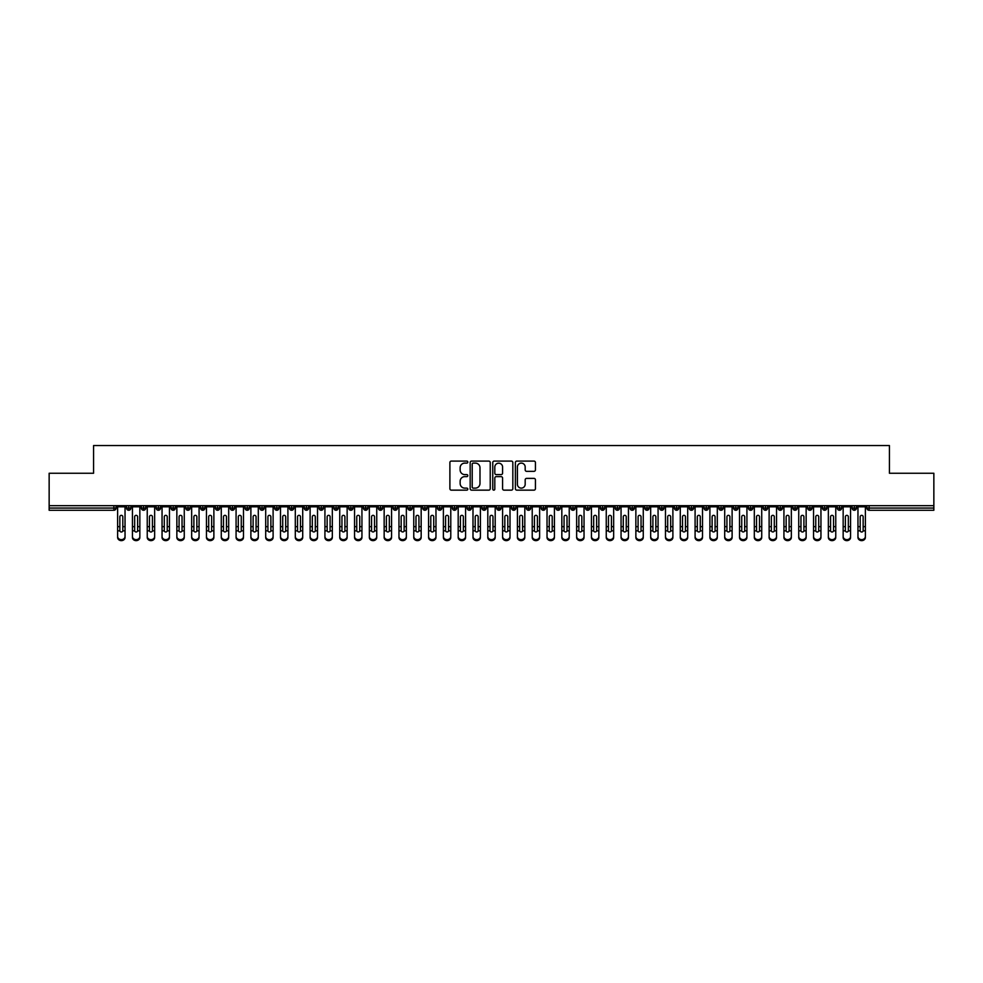 <?xml version="1.0" encoding="UTF-8"?>
<svg xmlns="http://www.w3.org/2000/svg" width="983" height="983" viewBox="0 0 983 983"><rect width="100%" height="100%" fill="white"/><g stroke="black" fill="none" stroke-linecap="round" stroke-linejoin="round"><path stroke-width="1.47" d="M467.81 462.108A1.02 1.02 0 0 0 466.79 461.088L451.344 461.088A1.45 1.45 0 0 0 449.895 462.538L449.895 488.698A1.45 1.45 0 0 0 451.344 490.148L466.79 490.148A1.02 1.02 0 0 0 467.81 489.141A1.02 1.02 0 0 0 466.79 488.121L464.799 488.121A4.645 4.645 0 0 1 460.142 483.464L460.142 481.289A4.645 4.645 0 0 1 464.799 476.632L466.79 476.632A1.02 1.02 0 0 0 467.81 475.625A1.02 1.02 0 0 0 466.79 474.605L464.799 474.605A4.645 4.645 0 0 1 460.142 469.948L460.142 467.773A4.645 4.645 0 0 1 464.799 463.116L466.79 463.116A1.02 1.02 0 0 0 467.81 462.108M533.978 471.336A1.45 1.45 0 0 0 535.428 469.874L535.428 462.538A1.45 1.45 0 0 0 533.978 461.088L516.825 461.088A1.45 1.45 0 0 0 515.375 462.538L515.375 488.698A1.45 1.45 0 0 0 516.825 490.148L533.978 490.148A1.45 1.45 0 0 0 535.428 488.698L535.428 479.839A1.45 1.45 0 0 0 533.978 478.377L526.63 478.377A1.45 1.45 0 0 0 525.18 479.839L525.18 484.226A3.883 3.883 0 0 1 521.297 488.121A3.883 3.883 0 0 1 517.402 484.226L517.402 467.011A3.883 3.883 0 0 1 521.297 463.116A3.883 3.883 0 0 1 525.18 467.011L525.18 469.874A1.45 1.45 0 0 0 526.63 471.336L533.978 471.336M49.15 505.68L933.85 505.68L933.85 473.253L889.431 473.253L889.431 445.557L93.569 445.557L93.569 473.253L49.15 473.253L49.15 508.051L113.893 508.051L113.893 505.68M490.234 462.538A1.45 1.45 0 0 0 488.772 461.088L471.631 461.088A1.45 1.45 0 0 0 470.169 462.538L470.169 488.698A1.45 1.45 0 0 0 471.631 490.148L488.772 490.148A1.45 1.45 0 0 0 490.234 488.698L490.234 462.538M494.228 461.088L511.369 461.088A1.45 1.45 0 0 1 512.831 462.538L512.831 488.698A1.45 1.45 0 0 1 511.369 490.148L504.033 490.148A1.45 1.45 0 0 1 502.583 488.698L502.583 478.094A1.45 1.45 0 0 0 501.133 476.632L496.255 476.632A1.45 1.45 0 0 0 494.805 478.094L494.805 489.141A1.02 1.02 0 0 1 493.785 490.148A1.02 1.02 0 0 1 492.766 489.141L492.766 462.538A1.45 1.45 0 0 1 494.228 461.088M116.117 508.051L113.893 508.051L113.893 510.263A2.224 2.224 0 0 0 116.117 508.051L116.117 505.68L116.117 508.051A2.224 2.224 0 0 1 113.893 510.263L49.15 510.263L49.15 508.051M933.85 505.68L933.85 510.263L869.107 510.263A2.224 2.224 0 0 1 866.883 508.051L866.883 505.68M128.773 505.68L128.773 510.263A2.224 2.224 0 0 1 126.549 508.051L126.549 505.68M130.923 505.68L130.923 508.051A2.224 2.224 0 0 1 128.773 510.263A2.224 2.224 0 0 0 130.923 508.051L126.549 508.051A2.224 2.224 0 0 0 128.773 510.263M143.579 505.68L143.579 510.263A2.224 2.224 0 0 1 141.355 508.051L141.355 505.68L141.355 508.051A2.224 2.224 0 0 0 143.579 510.263A2.224 2.224 0 0 0 145.73 508.051L145.73 505.68M158.386 505.68L158.386 510.263A2.224 2.224 0 0 1 156.162 508.051L156.162 505.68L156.162 508.051A2.224 2.224 0 0 0 158.386 510.263A2.224 2.224 0 0 0 160.536 508.051L160.536 505.68M173.192 505.68L173.192 510.263A2.224 2.224 0 0 1 170.968 508.051L170.968 505.68L170.968 508.051A2.224 2.224 0 0 0 173.192 510.263A2.224 2.224 0 0 0 175.343 508.051L175.343 505.68M187.999 505.68L187.999 510.263A2.224 2.224 0 0 1 185.775 508.051L185.775 505.68L185.775 508.051A2.224 2.224 0 0 0 187.999 510.263A2.224 2.224 0 0 0 190.149 508.051L190.149 505.68M202.805 505.68L202.805 510.263A2.224 2.224 0 0 1 200.581 508.051L200.581 505.68L200.581 508.051A2.224 2.224 0 0 0 202.805 510.263A2.224 2.224 0 0 0 204.956 508.051L204.956 505.68M217.612 505.68L217.612 510.263A2.224 2.224 0 0 1 215.388 508.051L215.388 505.68L215.388 508.051A2.224 2.224 0 0 0 217.612 510.263A2.224 2.224 0 0 0 219.762 508.051L219.762 505.68M232.418 505.68L232.418 510.263A2.224 2.224 0 0 1 230.194 508.051L230.194 505.68L230.194 508.051A2.224 2.224 0 0 0 232.418 510.263A2.224 2.224 0 0 0 234.568 508.051L234.568 505.68M247.224 505.68L247.224 510.263A2.224 2.224 0 0 1 245 508.051L245 505.68L245 508.051A2.224 2.224 0 0 0 247.224 510.263A2.224 2.224 0 0 0 249.375 508.051L249.375 505.68M262.031 505.68L262.031 510.263A2.224 2.224 0 0 1 259.807 508.051L259.807 505.68L259.807 508.051A2.224 2.224 0 0 0 262.031 510.263A2.224 2.224 0 0 0 264.181 508.051L264.181 505.68M276.837 505.68L276.837 510.263A2.224 2.224 0 0 1 274.613 508.051L274.613 505.68L274.613 508.051A2.224 2.224 0 0 0 276.837 510.263A2.224 2.224 0 0 0 278.988 508.051L278.988 505.68M291.644 505.68L291.644 510.263A2.224 2.224 0 0 1 289.42 508.051L289.42 505.68L289.42 508.051A2.224 2.224 0 0 0 291.644 510.263A2.224 2.224 0 0 0 293.794 508.051L293.794 505.68M306.45 505.68L306.45 510.263A2.224 2.224 0 0 1 304.226 508.051A2.224 2.224 0 0 0 306.45 510.263A2.224 2.224 0 0 1 304.226 508.051L304.226 505.68M308.601 505.68L308.601 508.051A2.224 2.224 0 0 1 306.45 510.263A2.224 2.224 0 0 0 308.601 508.051L304.226 508.051M321.257 510.263A2.224 2.224 0 0 1 319.045 508.051L319.045 505.68L319.045 508.051A2.224 2.224 0 0 0 321.257 510.263A2.224 2.224 0 0 0 323.407 508.051L323.407 505.68L323.407 508.051A2.224 2.224 0 0 1 321.257 510.263L321.257 508.051L323.407 508.051M336.063 505.68L336.063 510.263A2.224 2.224 0 0 1 333.851 508.051L333.851 505.68L333.851 508.051A2.224 2.224 0 0 0 336.063 510.263A2.224 2.224 0 0 0 338.213 508.051L338.213 505.68M350.87 505.68L350.87 510.263A2.224 2.224 0 0 1 348.658 508.051L348.658 505.68L348.658 508.051A2.224 2.224 0 0 0 350.87 510.263A2.224 2.224 0 0 0 353.02 508.051L353.02 505.68M365.676 505.68L365.676 508.051L363.464 508.051L363.464 505.68L363.464 508.051A2.224 2.224 0 0 0 365.676 510.263A2.224 2.224 0 0 0 367.826 508.051L367.826 505.68L367.826 508.051A2.224 2.224 0 0 1 365.676 510.263A2.224 2.224 0 0 1 363.464 508.051A2.224 2.224 0 0 0 365.676 510.263L365.676 508.051L367.826 508.051M380.482 505.68L380.482 510.263A2.224 2.224 0 0 1 378.271 508.051L378.271 505.68L378.271 508.051A2.224 2.224 0 0 0 380.482 510.263A2.224 2.224 0 0 0 382.633 508.051L382.633 505.68M395.289 505.68L395.289 510.263A2.224 2.224 0 0 1 393.077 508.051L393.077 505.68L393.077 508.051A2.224 2.224 0 0 0 395.289 510.263A2.224 2.224 0 0 0 397.439 508.051L397.439 505.68M410.095 505.68L410.095 510.263A2.224 2.224 0 0 1 407.884 508.051L407.884 505.68L407.884 508.051A2.224 2.224 0 0 0 410.095 510.263A2.224 2.224 0 0 0 412.246 508.051L412.246 505.68M424.902 505.68L424.902 510.263A2.224 2.224 0 0 1 422.69 508.051L422.69 505.68M427.052 505.68L427.052 508.051A2.224 2.224 0 0 1 424.902 510.263A2.224 2.224 0 0 0 427.052 508.051L422.69 508.051A2.224 2.224 0 0 0 424.902 510.263M439.708 505.68L439.708 510.263A2.224 2.224 0 0 1 437.496 508.051L437.496 505.68L437.496 508.051A2.224 2.224 0 0 0 439.708 510.263A2.224 2.224 0 0 0 441.859 508.051L441.859 505.68M454.515 505.68L454.515 510.263A2.224 2.224 0 0 1 452.303 508.051L452.303 505.68M456.665 505.68L456.665 508.051A2.224 2.224 0 0 1 454.515 510.263A2.224 2.224 0 0 0 456.665 508.051L452.303 508.051A2.224 2.224 0 0 0 454.515 510.263M469.321 505.68L469.321 510.263A2.224 2.224 0 0 1 467.109 508.051L467.109 505.68M471.471 505.68L471.471 508.051A2.224 2.224 0 0 1 469.321 510.263A2.224 2.224 0 0 0 471.471 508.051L467.109 508.051A2.224 2.224 0 0 0 469.321 510.263M484.14 505.68L484.14 510.263A2.224 2.224 0 0 1 481.916 508.051A2.224 2.224 0 0 0 484.14 510.263A2.224 2.224 0 0 1 481.916 508.051L481.916 505.68M486.278 505.68L486.278 508.051L486.278 505.68M498.946 505.68L498.946 510.263A2.224 2.224 0 0 1 496.722 508.051L496.722 505.68M501.084 505.68L501.084 508.051A2.224 2.224 0 0 1 498.946 510.263A2.224 2.224 0 0 0 501.084 508.051L496.722 508.051A2.224 2.224 0 0 0 498.946 510.263M513.753 505.68L513.753 510.263A2.224 2.224 0 0 1 511.529 508.051L511.529 505.68M515.891 505.68L515.891 508.051A2.224 2.224 0 0 1 513.753 510.263A2.224 2.224 0 0 0 515.891 508.051L511.529 508.051A2.224 2.224 0 0 0 513.753 510.263M528.559 505.68L528.559 510.263A2.224 2.224 0 0 1 526.335 508.051L526.335 505.68M530.697 505.68L530.697 508.051A2.224 2.224 0 0 1 528.559 510.263A2.224 2.224 0 0 0 530.697 508.051L526.335 508.051A2.224 2.224 0 0 0 528.559 510.263M543.366 505.68L543.366 510.263A2.224 2.224 0 0 1 541.141 508.051L541.141 505.68M545.504 505.68L545.504 508.051A2.224 2.224 0 0 1 543.366 510.263A2.224 2.224 0 0 0 545.504 508.051L541.141 508.051A2.224 2.224 0 0 0 543.366 510.263M558.172 505.68L558.172 510.263A2.224 2.224 0 0 1 555.948 508.051L555.948 505.68M560.31 505.68L560.31 508.051L560.31 505.68M572.978 505.68L572.978 510.263A2.224 2.224 0 0 1 570.754 508.051L570.754 505.68M575.116 505.68L575.116 508.051A2.224 2.224 0 0 1 572.978 510.263A2.224 2.224 0 0 0 575.116 508.051L570.754 508.051A2.224 2.224 0 0 0 572.978 510.263M587.785 505.68L587.785 510.263A2.224 2.224 0 0 1 585.561 508.051L585.561 505.68L585.561 508.051A2.224 2.224 0 0 0 587.785 510.263A2.224 2.224 0 0 0 589.923 508.051L589.923 505.68M602.591 505.68L602.591 510.263A2.224 2.224 0 0 1 600.367 508.051L600.367 505.68M604.729 505.68L604.729 508.051L604.729 505.68M617.398 505.68L617.398 510.263A2.224 2.224 0 0 1 615.174 508.051A2.224 2.224 0 0 0 617.398 510.263A2.224 2.224 0 0 1 615.174 508.051L615.174 505.68M619.536 505.68L619.536 508.051L619.536 505.68M632.204 505.68L632.204 510.263A2.224 2.224 0 0 1 629.98 508.051L629.98 505.68L629.98 508.051A2.224 2.224 0 0 0 632.204 510.263A2.224 2.224 0 0 0 634.342 508.051L634.342 505.68M647.011 505.68L647.011 510.263A2.224 2.224 0 0 1 644.787 508.051A2.224 2.224 0 0 0 647.011 510.263A2.224 2.224 0 0 1 644.787 508.051L644.787 505.68M649.149 505.68L649.149 508.051A2.224 2.224 0 0 1 647.011 510.263A2.224 2.224 0 0 0 649.149 508.051L644.787 508.051M661.817 505.68L661.817 510.263A2.224 2.224 0 0 1 659.593 508.051L659.593 505.68L659.593 508.051A2.224 2.224 0 0 0 661.817 510.263A2.224 2.224 0 0 0 663.955 508.051L663.955 505.68M676.623 505.68L676.623 510.263A2.224 2.224 0 0 1 674.399 508.051L674.399 505.68M678.774 505.68L678.774 508.051L678.774 505.68M691.43 505.68L691.43 510.263A2.224 2.224 0 0 1 689.206 508.051A2.224 2.224 0 0 0 691.43 510.263A2.224 2.224 0 0 1 689.206 508.051L689.206 505.68M693.58 505.68L693.58 508.051L693.58 505.68M706.236 505.68L706.236 510.263A2.224 2.224 0 0 1 704.012 508.051L704.012 505.68M708.387 505.68L708.387 508.051L708.387 505.68M721.043 505.68L721.043 510.263A2.224 2.224 0 0 1 718.819 508.051L718.819 505.68M723.193 505.68L723.193 508.051A2.224 2.224 0 0 1 721.043 510.263A2.224 2.224 0 0 0 723.193 508.051L718.819 508.051A2.224 2.224 0 0 0 721.043 510.263M735.849 505.68L735.849 510.263A2.224 2.224 0 0 1 733.625 508.051A2.224 2.224 0 0 0 735.849 510.263A2.224 2.224 0 0 1 733.625 508.051L733.625 505.68M738 505.68L738 508.051A2.224 2.224 0 0 1 735.849 510.263A2.224 2.224 0 0 0 738 508.051L733.625 508.051M750.656 505.68L750.656 510.263A2.224 2.224 0 0 1 748.432 508.051A2.224 2.224 0 0 0 750.656 510.263A2.224 2.224 0 0 1 748.432 508.051L748.432 505.68M752.806 505.68L752.806 508.051L752.806 505.68M765.462 505.68L765.462 510.263A2.224 2.224 0 0 1 763.238 508.051L763.238 505.68L763.238 508.051A2.224 2.224 0 0 0 765.462 510.263A2.224 2.224 0 0 0 767.612 508.051L767.612 505.68M780.269 505.68L780.269 510.263A2.224 2.224 0 0 1 778.045 508.051A2.224 2.224 0 0 0 780.269 510.263A2.224 2.224 0 0 1 778.045 508.051L778.045 505.68M782.419 505.68L782.419 508.051A2.224 2.224 0 0 1 780.269 510.263A2.224 2.224 0 0 0 782.419 508.051L778.045 508.051M795.075 505.68L795.075 510.263A2.224 2.224 0 0 1 792.851 508.051A2.224 2.224 0 0 0 795.075 510.263A2.224 2.224 0 0 1 792.851 508.051L792.851 505.68M797.225 505.68L797.225 508.051L797.225 505.68M809.881 505.68L809.881 510.263A2.224 2.224 0 0 1 807.657 508.051L807.657 505.68M812.032 505.68L812.032 508.051L812.032 505.68M824.688 505.68L824.688 510.263A2.224 2.224 0 0 1 822.464 508.051A2.224 2.224 0 0 0 824.688 510.263A2.224 2.224 0 0 1 822.464 508.051L822.464 505.68M826.838 505.68L826.838 508.051L826.838 505.68M839.494 505.68L839.494 510.263A2.224 2.224 0 0 1 837.27 508.051A2.224 2.224 0 0 0 839.494 510.263A2.224 2.224 0 0 1 837.27 508.051L837.27 505.68M841.645 505.68L841.645 508.051L841.645 505.68M854.301 505.68L854.301 510.263A2.224 2.224 0 0 1 852.077 508.051A2.224 2.224 0 0 0 854.301 510.263A2.224 2.224 0 0 1 852.077 508.051L852.077 505.68M856.451 505.68L856.451 508.051A2.224 2.224 0 0 1 854.301 510.263A2.224 2.224 0 0 0 856.451 508.051L852.077 508.051M321.257 505.68L321.257 508.051L319.045 508.051M484.14 510.263A2.224 2.224 0 0 0 486.278 508.051A2.224 2.224 0 0 1 484.14 510.263M558.172 510.263A2.224 2.224 0 0 0 560.31 508.051A2.224 2.224 0 0 1 558.172 510.263A2.224 2.224 0 0 1 555.948 508.051L560.31 508.051M602.591 510.263A2.224 2.224 0 0 0 604.729 508.051A2.224 2.224 0 0 1 602.591 510.263A2.224 2.224 0 0 1 600.367 508.051L604.729 508.051M617.398 510.263A2.224 2.224 0 0 0 619.536 508.051A2.224 2.224 0 0 1 617.398 510.263M676.623 510.263A2.224 2.224 0 0 0 678.774 508.051A2.224 2.224 0 0 1 676.623 510.263A2.224 2.224 0 0 1 674.399 508.051L678.774 508.051M691.43 510.263A2.224 2.224 0 0 0 693.58 508.051A2.224 2.224 0 0 1 691.43 510.263M706.236 510.263A2.224 2.224 0 0 0 708.387 508.051A2.224 2.224 0 0 1 706.236 510.263A2.224 2.224 0 0 1 704.012 508.051L708.387 508.051M750.656 510.263A2.224 2.224 0 0 0 752.806 508.051A2.224 2.224 0 0 1 750.656 510.263M795.075 510.263A2.224 2.224 0 0 0 797.225 508.051A2.224 2.224 0 0 1 795.075 510.263M809.881 510.263A2.224 2.224 0 0 0 812.032 508.051A2.224 2.224 0 0 1 809.881 510.263A2.224 2.224 0 0 1 807.657 508.051L812.032 508.051M824.688 510.263A2.224 2.224 0 0 0 826.838 508.051A2.224 2.224 0 0 1 824.688 510.263M839.494 510.263A2.224 2.224 0 0 0 841.645 508.051A2.224 2.224 0 0 1 839.494 510.263M473.228 463.116A1.02 1.02 0 0 0 472.209 464.136L472.209 487.101A1.02 1.02 0 0 0 473.228 488.121L475.33 488.121A4.645 4.645 0 0 0 479.987 483.464L479.987 467.773A4.645 4.645 0 0 0 475.33 463.116L473.228 463.116M502.583 467.085A3.883 3.883 0 0 0 498.688 463.19A3.883 3.883 0 0 0 494.805 467.085L494.805 473.155A1.45 1.45 0 0 0 496.255 474.605L501.133 474.605A1.45 1.45 0 0 0 502.583 473.155L502.583 467.085M122.814 526.175L122.814 516.775A1.487 1.438 -0 0 0 121.327 515.338A1.487 1.438 0 0 1 122.814 516.775L122.814 530.832A1.487 1.278 180 0 1 119.852 530.832L119.852 526.655L117.628 526.655L117.628 536.46A3.699 3.182 -0 0 0 125.038 536.46L125.038 531.815M125.038 537.443A3.699 3.182 180 0 1 117.628 537.443L117.628 536.46M119.852 526.655L119.852 516.775A1.487 1.438 0 0 1 121.327 515.338M125.038 505.68L125.038 536.46M117.628 505.68L117.628 526.655M137.62 526.175L137.62 516.775A1.487 1.438 -0 0 0 136.133 515.338A1.487 1.438 0 0 1 137.62 516.775L137.62 530.832A1.487 1.278 180 0 1 134.659 530.832L134.659 526.655L132.435 526.655L132.435 536.46A3.699 3.182 -0 0 0 139.844 536.46L139.844 531.815M152.426 526.175L152.426 516.775A1.487 1.438 -0 0 0 150.952 515.338A1.487 1.438 0 0 1 152.426 516.775L152.426 530.832A1.487 1.278 180 0 1 149.465 530.832L149.465 526.655L147.241 526.655L147.241 536.46A3.699 3.182 -0 0 0 154.65 536.46L154.65 531.815M167.233 526.175L167.233 516.775A1.487 1.438 -0 0 0 165.758 515.338A1.487 1.438 0 0 1 167.233 516.775L167.233 530.832A1.487 1.278 180 0 1 164.272 530.832L164.272 526.655L162.048 526.655L162.048 536.46A3.699 3.182 -0 0 0 169.457 536.46L169.457 531.815M182.039 526.175L182.039 516.775A1.487 1.438 -0 0 0 180.565 515.338A1.487 1.438 0 0 1 182.039 516.775L182.039 530.832A1.487 1.278 180 0 1 179.078 530.832L179.078 526.655L176.854 526.655L176.854 536.46A3.699 3.182 -0 0 0 184.263 536.46L184.263 531.815M139.844 537.443A3.699 3.182 180 0 1 132.435 537.443L132.435 536.46M134.659 526.655L134.659 516.775A1.487 1.438 0 0 1 136.133 515.338M139.844 505.68L139.844 536.46M132.435 505.68L132.435 526.655M154.65 537.443A3.699 3.182 180 0 1 147.241 537.443L147.241 536.46M149.465 526.655L149.465 516.775A1.487 1.438 0 0 1 150.952 515.338M154.65 505.68L154.65 536.46M147.241 505.68L147.241 526.655M169.457 537.443A3.699 3.182 180 0 1 162.048 537.443L162.048 536.46M164.272 526.655L164.272 516.775A1.487 1.438 0 0 1 165.758 515.338M169.457 505.68L169.457 536.46M162.048 505.68L162.048 526.655M184.263 537.443A3.699 3.182 180 0 1 176.854 537.443L176.854 536.46M179.078 526.655L179.078 516.775A1.487 1.438 0 0 1 180.565 515.338M184.263 505.68L184.263 536.46M176.854 505.68L176.854 526.655M196.846 526.175L196.846 516.775A1.487 1.438 -0 0 0 195.371 515.338A1.487 1.438 0 0 1 196.846 516.775L196.846 530.832A1.487 1.278 180 0 1 193.884 530.832L193.884 526.655L191.66 526.655L191.66 536.46A3.699 3.182 -0 0 0 199.07 536.46L199.07 531.815M199.07 537.443A3.699 3.182 180 0 1 191.66 537.443L191.66 536.46M193.884 526.655L193.884 516.775A1.487 1.438 0 0 1 195.371 515.338M199.07 505.68L199.07 536.46M191.66 505.68L191.66 526.655M211.652 526.175L211.652 516.775A1.487 1.438 -0 0 0 210.178 515.338A1.487 1.438 0 0 1 211.652 516.775L211.652 530.832A1.487 1.278 180 0 1 208.703 530.832L208.691 526.655L206.467 526.655L206.467 536.46A3.699 3.182 -0 0 0 213.876 536.46L213.876 531.815M226.459 526.175L226.459 516.775A1.487 1.438 -0 0 0 224.984 515.338A1.487 1.438 0 0 1 226.459 516.775L226.459 530.832A1.487 1.278 180 0 1 223.51 530.832L223.497 526.655L221.273 526.655L221.273 536.46A3.699 3.182 -0 0 0 228.683 536.46L228.683 531.815M241.265 526.175L241.265 516.775A1.487 1.438 -0 0 0 239.791 515.338A1.487 1.438 0 0 1 241.265 516.775L241.265 530.832A1.487 1.278 180 0 1 238.316 530.832L238.304 526.655L236.08 526.655L236.08 536.46A3.699 3.182 -0 0 0 243.489 536.46L243.489 531.815M256.072 526.175L256.072 516.775A1.487 1.438 -0 0 0 254.597 515.338A1.487 1.438 0 0 1 256.072 516.775L256.072 530.832A1.487 1.278 180 0 1 253.123 530.832L253.11 526.655L250.886 526.655L250.886 536.46A3.699 3.182 -0 0 0 258.296 536.46L258.296 531.815M213.876 537.443A3.699 3.182 180 0 1 206.467 537.443L206.467 536.46M208.691 526.655L208.691 516.775A1.487 1.438 0 0 1 210.178 515.338M213.876 505.68L213.876 536.46M206.467 505.68L206.467 526.655M228.683 537.443A3.699 3.182 180 0 1 221.273 537.443L221.273 536.46M223.497 526.655L223.497 516.775A1.487 1.438 0 0 1 224.984 515.338M228.683 505.68L228.683 536.46M221.273 505.68L221.273 526.655M243.489 537.443A3.699 3.182 180 0 1 236.08 537.443L236.08 536.46M238.304 526.655L238.304 516.775A1.487 1.438 0 0 1 239.791 515.338M243.489 505.68L243.489 536.46M236.08 505.68L236.08 526.655M258.296 537.443A3.699 3.182 180 0 1 250.886 537.443L250.886 536.46M253.11 526.655L253.11 516.775A1.487 1.438 0 0 1 254.597 515.338M258.296 505.68L258.296 536.46M250.886 505.68L250.886 526.655M270.878 526.175L270.878 516.775A1.487 1.438 -0 0 0 269.403 515.338A1.487 1.438 0 0 1 270.878 516.775L270.878 530.832A1.487 1.278 180 0 1 267.929 530.832L267.917 526.655L265.693 526.655L265.693 536.46A3.699 3.182 -0 0 0 273.102 536.46L273.102 531.815M285.684 526.175L285.684 516.775A1.487 1.438 -0 0 0 284.21 515.338A1.487 1.438 0 0 1 285.684 516.775L285.684 530.832A1.487 1.278 180 0 1 282.735 530.832L282.723 526.655L280.499 526.655L280.499 536.46A3.699 3.182 -0 0 0 287.908 536.46L287.908 531.815M300.491 526.175L300.491 516.775A1.487 1.438 -0 0 0 299.016 515.338A1.487 1.438 0 0 1 300.491 516.775L300.491 530.832A1.487 1.278 180 0 1 297.542 530.832L297.53 526.655L295.305 526.655L295.305 536.46A3.699 3.182 -0 0 0 302.715 536.46L302.715 531.815M315.297 526.175L315.297 516.775A1.487 1.438 -0 0 0 313.823 515.338A1.487 1.438 0 0 1 315.297 516.775L315.297 530.832A1.487 1.278 180 0 1 312.348 530.832L312.336 526.655L310.112 526.655L310.112 536.46A3.699 3.182 -0 0 0 317.521 536.46L317.521 531.815M330.104 526.175L330.104 516.775A1.487 1.438 -0 0 0 328.629 515.338A1.487 1.438 0 0 1 330.104 516.775L330.104 530.832A1.487 1.278 180 0 1 327.155 530.832L327.142 526.655L324.931 526.655L324.931 536.46A3.699 3.182 -0 0 0 332.328 536.46L332.328 531.815M273.102 537.443A3.699 3.182 180 0 1 265.693 537.443L265.693 536.46M267.917 526.655L267.917 516.775A1.487 1.438 0 0 1 269.403 515.338M273.102 505.68L273.102 536.46M265.693 505.68L265.693 526.655M287.908 537.443A3.699 3.182 180 0 1 280.499 537.443L280.499 536.46M282.723 526.655L282.723 516.775A1.487 1.438 0 0 1 284.21 515.338M287.908 505.68L287.908 536.46M280.499 505.68L280.499 526.655M302.715 537.443A3.699 3.182 180 0 1 295.305 537.443L295.305 536.46M297.53 526.655L297.53 516.775A1.487 1.438 0 0 1 299.016 515.338M302.715 505.68L302.715 536.46M295.305 505.68L295.305 526.655M317.521 537.443A3.699 3.182 180 0 1 310.112 537.443L310.112 536.46M312.336 526.655L312.336 516.775A1.487 1.438 0 0 1 313.823 515.338M317.521 505.68L317.521 536.46M310.112 505.68L310.112 526.655M332.328 537.443A3.699 3.182 180 0 1 324.931 537.443L324.931 536.46M327.142 526.655L327.142 516.775A1.487 1.438 0 0 1 328.629 515.338M332.328 505.68L332.328 536.46M324.931 505.68L324.931 526.655M344.91 526.175L344.91 516.775A1.487 1.438 -0 0 0 343.436 515.338A1.487 1.438 0 0 1 344.91 516.775L344.91 530.832A1.487 1.278 180 0 1 341.961 530.832L341.949 526.655L339.737 526.655L339.737 536.46A3.699 3.182 -0 0 0 347.134 536.46L347.134 531.815M347.134 537.443A3.699 3.182 180 0 1 339.737 537.443L339.737 536.46M341.949 526.655L341.949 516.775A1.487 1.438 0 0 1 343.436 515.338M347.134 505.68L347.134 536.46M339.737 505.68L339.737 526.655M359.717 526.175L359.717 516.775A1.487 1.438 -0 0 0 358.242 515.338A1.487 1.438 0 0 1 359.717 516.775L359.717 530.832A1.487 1.278 180 0 1 356.768 530.832L356.755 526.655L354.544 526.655L354.544 536.46A3.699 3.182 -0 0 0 361.941 536.46L361.941 531.815M361.941 537.443A3.699 3.182 180 0 1 354.544 537.443L354.544 536.46M356.755 526.655L356.755 516.775A1.487 1.438 0 0 1 358.242 515.338M361.941 505.68L361.941 536.46M354.544 505.68L354.544 526.655M374.523 526.175L374.523 516.775A1.487 1.438 -0 0 0 373.049 515.338A1.487 1.438 0 0 1 374.523 516.775L374.523 530.832A1.487 1.278 180 0 1 371.574 530.832L371.562 526.655L369.35 526.655L369.35 536.46A3.699 3.182 -0 0 0 376.747 536.46L376.747 531.815M376.747 537.443A3.699 3.182 180 0 1 369.35 537.443L369.35 536.46M371.562 526.655L371.562 516.775A1.487 1.438 0 0 1 373.049 515.338M376.747 505.68L376.747 536.46M369.35 505.68L369.35 526.655M389.329 526.175L389.329 516.775A1.487 1.438 -0 0 0 387.855 515.338A1.487 1.438 0 0 1 389.329 516.775L389.329 530.832A1.487 1.278 180 0 1 386.38 530.832L386.368 526.655L384.156 526.655L384.156 536.46A3.699 3.182 -0 0 0 391.553 536.46L391.553 531.815M391.553 537.443A3.699 3.182 180 0 1 384.156 537.443L384.156 536.46M386.368 526.655L386.368 516.775A1.487 1.438 0 0 1 387.855 515.338M391.553 505.68L391.553 536.46M384.156 505.68L384.156 526.655M404.136 526.175L404.136 516.775A1.487 1.438 -0 0 0 402.661 515.338A1.487 1.438 0 0 1 404.136 516.775L404.136 530.832A1.487 1.278 180 0 1 401.187 530.832L401.175 526.655L398.963 526.655L398.963 536.46A3.699 3.182 -0 0 0 406.36 536.46L406.36 531.815M406.36 537.443A3.699 3.182 180 0 1 398.963 537.443L398.963 536.46M401.175 526.655L401.175 516.775A1.487 1.438 0 0 1 402.661 515.338M406.36 505.68L406.36 536.46M398.963 505.68L398.963 526.655M418.942 526.175L418.942 516.775A1.487 1.438 -0 0 0 417.468 515.338A1.487 1.438 0 0 1 418.942 516.775L418.942 530.832A1.487 1.278 180 0 1 415.993 530.832L415.981 526.655L413.769 526.655L413.769 536.46A3.699 3.182 -0 0 0 421.166 536.46L421.166 531.815M421.166 537.443A3.699 3.182 180 0 1 413.769 537.443L413.769 536.46M415.981 526.655L415.981 516.775A1.487 1.438 0 0 1 417.468 515.338M421.166 505.68L421.166 536.46M413.769 505.68L413.769 526.655M433.749 526.175L433.749 516.775A1.487 1.438 -0 0 0 432.274 515.338A1.487 1.438 0 0 1 433.749 516.775L433.749 530.832A1.487 1.278 180 0 1 430.8 530.832L430.787 526.655L428.576 526.655L428.576 536.46A3.699 3.182 -0 0 0 435.973 536.46L435.973 531.815M435.973 537.443A3.699 3.182 180 0 1 428.576 537.443L428.576 536.46M430.787 526.655L430.787 516.775A1.487 1.438 0 0 1 432.274 515.338M435.973 505.68L435.973 536.46M428.576 505.68L428.576 526.655M448.555 526.175L448.555 516.775A1.487 1.438 -0 0 0 447.081 515.338A1.487 1.438 0 0 1 448.555 516.775L448.555 530.832A1.487 1.278 180 0 1 445.606 530.832L445.594 526.655L443.382 526.655L443.382 536.46A3.699 3.182 -0 0 0 450.779 536.46L450.779 531.815M450.779 537.443A3.699 3.182 180 0 1 443.382 537.443L443.382 536.46M445.594 526.655L445.594 516.775A1.487 1.438 0 0 1 447.081 515.338M450.779 505.68L450.779 536.46M443.382 505.68L443.382 526.655M463.362 526.175L463.362 516.775A1.487 1.438 -0 0 0 461.887 515.338A1.487 1.438 0 0 1 463.362 516.775L463.362 530.832A1.487 1.278 180 0 1 460.413 530.832L460.4 526.655L458.189 526.655L458.189 536.46A3.699 3.182 -0 0 0 465.586 536.46L465.586 531.815M465.586 537.443A3.699 3.182 180 0 1 458.189 537.443L458.189 536.46M460.4 526.655L460.4 516.775A1.487 1.438 0 0 1 461.887 515.338M465.586 505.68L465.586 536.46M458.189 505.68L458.189 526.655M478.168 526.175L478.168 516.775A1.487 1.438 -0 0 0 476.694 515.338A1.487 1.438 0 0 1 478.168 516.775L478.168 530.832A1.487 1.278 180 0 1 475.219 530.832L475.207 526.655L472.995 526.655L472.995 536.46A3.699 3.182 -0 0 0 480.392 536.46L480.392 531.815M480.392 537.443A3.699 3.182 180 0 1 472.995 537.443L472.995 536.46M475.207 526.655L475.207 516.775A1.487 1.438 0 0 1 476.694 515.338M480.392 505.68L480.392 536.46M472.995 505.68L472.995 526.655M492.987 526.175L492.987 516.775A1.487 1.438 -0 0 0 491.5 515.338A1.487 1.438 0 0 1 492.987 516.775L492.974 530.832A1.487 1.278 180 0 1 490.026 530.832L490.013 526.655L487.801 526.655L487.801 536.46A3.699 3.182 -0 0 0 495.199 536.46L495.199 531.815M495.199 537.443A3.699 3.182 180 0 1 487.801 537.443L487.801 536.46M490.013 526.655L490.013 516.775A1.487 1.438 0 0 1 491.5 515.338M495.199 505.68L495.199 536.46M487.801 505.68L487.801 526.655M507.793 526.175L507.793 516.775A1.487 1.438 -0 0 0 506.306 515.338A1.487 1.438 0 0 1 507.793 516.775L507.781 530.832A1.487 1.278 180 0 1 504.832 530.832L504.832 526.655L502.608 526.655L502.608 536.46A3.699 3.182 -0 0 0 510.005 536.46L510.005 531.815M510.005 537.443A3.699 3.182 180 0 1 502.608 537.443L502.608 536.46M504.832 526.655L504.832 516.775A1.487 1.438 0 0 1 506.306 515.338M510.005 505.68L510.005 536.46M502.608 505.68L502.608 526.655M522.6 526.175L522.6 516.775A1.487 1.438 -0 0 0 521.113 515.338A1.487 1.438 0 0 1 522.6 516.775L522.587 530.832A1.487 1.278 180 0 1 519.638 530.832L519.638 526.655L517.414 526.655L517.414 536.46A3.699 3.182 -0 0 0 524.811 536.46L524.811 531.815M524.811 537.443A3.699 3.182 180 0 1 517.414 537.443L517.414 536.46M519.638 526.655L519.638 516.775A1.487 1.438 0 0 1 521.113 515.338M524.811 505.68L524.811 536.46M517.414 505.68L517.414 526.655M537.406 526.175L537.406 516.775A1.487 1.438 -0 0 0 535.919 515.338A1.487 1.438 0 0 1 537.406 516.775L537.394 530.832A1.487 1.278 180 0 1 534.445 530.832L534.445 526.655L532.221 526.655L532.221 536.46A3.699 3.182 -0 0 0 539.618 536.46L539.618 531.815M539.618 537.443A3.699 3.182 180 0 1 532.221 537.443L532.221 536.46M534.445 526.655L534.445 516.775A1.487 1.438 0 0 1 535.919 515.338M539.618 505.68L539.618 536.46M532.221 505.68L532.221 526.655M552.213 526.175L552.213 516.775A1.487 1.438 -0 0 0 550.726 515.338A1.487 1.438 0 0 1 552.213 516.775L552.2 530.832A1.487 1.278 180 0 1 549.251 530.832L549.251 526.655L547.027 526.655L547.027 536.46A3.699 3.182 -0 0 0 554.424 536.46L554.424 531.815M554.424 537.443A3.699 3.182 180 0 1 547.027 537.443L547.027 536.46M549.251 526.655L549.251 516.775A1.487 1.438 0 0 1 550.726 515.338M554.424 505.68L554.424 536.46M547.027 505.68L547.027 526.655M567.019 526.175L567.019 516.775A1.487 1.438 -0 0 0 565.532 515.338A1.487 1.438 0 0 1 567.019 516.775L567.007 530.832A1.487 1.278 180 0 1 564.058 530.832L564.058 526.655L561.834 526.655L561.834 536.46A3.699 3.182 -0 0 0 569.231 536.46L569.231 531.815M569.231 537.443A3.699 3.182 180 0 1 561.834 537.443L561.834 536.46M564.058 526.655L564.058 516.775A1.487 1.438 0 0 1 565.532 515.338M569.231 505.68L569.231 536.46M561.834 505.68L561.834 526.655M581.825 526.175L581.825 516.775A1.487 1.438 -0 0 0 580.339 515.338A1.487 1.438 0 0 1 581.825 516.775L581.813 530.832A1.487 1.278 180 0 1 578.864 530.832L578.864 526.655L576.64 526.655L576.64 536.46A3.699 3.182 -0 0 0 584.037 536.46L584.037 531.815M584.037 537.443A3.699 3.182 180 0 1 576.64 537.443L576.64 536.46M578.864 526.655L578.864 516.775A1.487 1.438 0 0 1 580.339 515.338M584.037 505.68L584.037 536.46M576.64 505.68L576.64 526.655M596.632 526.175L596.632 516.775A1.487 1.438 -0 0 0 595.145 515.338A1.487 1.438 0 0 1 596.632 516.775L596.62 530.832A1.487 1.278 180 0 1 593.671 530.832L593.671 526.655L591.447 526.655L591.447 536.46A3.699 3.182 -0 0 0 598.844 536.46L598.844 531.815M598.844 537.443A3.699 3.182 180 0 1 591.447 537.443L591.447 536.46M593.671 526.655L593.671 516.775A1.487 1.438 0 0 1 595.145 515.338M598.844 505.68L598.844 536.46M591.447 505.68L591.447 526.655M611.438 526.175L611.438 516.775A1.487 1.438 -0 0 0 609.952 515.338A1.487 1.438 0 0 1 611.438 516.775L611.426 530.832A1.487 1.278 180 0 1 608.477 530.832L608.477 526.655L606.253 526.655L606.253 536.46A3.699 3.182 -0 0 0 613.65 536.46L613.65 531.815M613.65 537.443A3.699 3.182 180 0 1 606.253 537.443L606.253 536.46M608.477 526.655L608.477 516.775A1.487 1.438 0 0 1 609.952 515.338M613.65 505.68L613.65 536.46M606.253 505.68L606.253 526.655M626.245 526.175L626.245 516.775A1.487 1.438 -0 0 0 624.758 515.338A1.487 1.438 0 0 1 626.245 516.775L626.232 530.832A1.487 1.278 180 0 1 623.283 530.832L623.283 526.655L621.059 526.655L621.059 536.46A3.699 3.182 -0 0 0 628.456 536.46L628.456 531.815M628.456 537.443A3.699 3.182 180 0 1 621.059 537.443L621.059 536.46M623.283 526.655L623.283 516.775A1.487 1.438 0 0 1 624.758 515.338M628.456 505.68L628.456 536.46M621.059 505.68L621.059 526.655M641.051 526.175L641.051 516.775A1.487 1.438 -0 0 0 639.564 515.338A1.487 1.438 0 0 1 641.051 516.775L641.039 530.832A1.487 1.278 180 0 1 638.09 530.832L638.09 526.655L635.866 526.655L635.866 536.46A3.699 3.182 -0 0 0 643.263 536.46L643.263 531.815M643.263 537.443A3.699 3.182 180 0 1 635.866 537.443L635.866 536.46M638.09 526.655L638.09 516.775A1.487 1.438 0 0 1 639.564 515.338M643.263 505.68L643.263 536.46M635.866 505.68L635.866 526.655M655.858 526.175L655.858 516.775A1.487 1.438 -0 0 0 654.371 515.338A1.487 1.438 0 0 1 655.858 516.775L655.845 530.832A1.487 1.278 180 0 1 652.896 530.832L652.896 526.655L650.672 526.655L650.672 536.46A3.699 3.182 -0 0 0 658.069 536.46L658.069 531.815M658.069 537.443A3.699 3.182 180 0 1 650.672 537.443L650.672 536.46M652.896 526.655L652.896 516.775A1.487 1.438 0 0 1 654.371 515.338M658.069 505.68L658.069 536.46M650.672 505.68L650.672 526.655M670.664 526.175L670.664 516.775A1.487 1.438 -0 0 0 669.177 515.338A1.487 1.438 0 0 1 670.664 516.775L670.652 530.832A1.487 1.278 180 0 1 667.703 530.832L667.703 526.655L665.479 526.655L665.479 536.46A3.699 3.182 -0 0 0 672.888 536.46L672.888 531.815M672.888 537.443A3.699 3.182 180 0 1 665.479 537.443L665.479 536.46M667.703 526.655L667.703 516.775A1.487 1.438 0 0 1 669.177 515.338M672.888 505.68L672.888 536.46M665.479 505.68L665.479 526.655M685.47 526.175L685.47 516.775A1.487 1.438 -0 0 0 683.984 515.338A1.487 1.438 0 0 1 685.47 516.775L685.458 530.832A1.487 1.278 180 0 1 682.509 530.832L682.509 526.655L680.285 526.655L680.285 536.46A3.699 3.182 -0 0 0 687.695 536.46L687.695 531.815M687.695 537.443A3.699 3.182 180 0 1 680.285 537.443L680.285 536.46M682.509 526.655L682.509 516.775A1.487 1.438 0 0 1 683.984 515.338M687.695 505.68L687.695 536.46M680.285 505.68L680.285 526.655M700.277 526.175L700.277 516.775A1.487 1.438 -0 0 0 698.79 515.338A1.487 1.438 0 0 1 700.277 516.775L700.265 530.832A1.487 1.278 180 0 1 697.316 530.832L697.316 526.655L695.092 526.655L695.092 536.46A3.699 3.182 -0 0 0 702.501 536.46L702.501 531.815M702.501 537.443A3.699 3.182 180 0 1 695.092 537.443L695.092 536.46M697.316 526.655L697.316 516.775A1.487 1.438 0 0 1 698.79 515.338M702.501 505.68L702.501 536.46M695.092 505.68L695.092 526.655M715.083 526.175L715.083 516.775A1.487 1.438 -0 0 0 713.597 515.338A1.487 1.438 0 0 1 715.083 516.775L715.071 530.832A1.487 1.278 180 0 1 712.122 530.832L712.122 526.655L709.898 526.655L709.898 536.46A3.699 3.182 -0 0 0 717.307 536.46L717.307 531.815M717.307 537.443A3.699 3.182 180 0 1 709.898 537.443L709.898 536.46M712.122 526.655L712.122 516.775A1.487 1.438 0 0 1 713.597 515.338M717.307 505.68L717.307 536.46M709.898 505.68L709.898 526.655M729.89 526.175L729.89 516.775A1.487 1.438 -0 0 0 728.403 515.338A1.487 1.438 0 0 1 729.89 516.775L729.878 530.832A1.487 1.278 180 0 1 726.928 530.832L726.928 526.655L724.704 526.655L724.704 536.46A3.699 3.182 -0 0 0 732.114 536.46L732.114 531.815M732.114 537.443A3.699 3.182 180 0 1 724.704 537.443L724.704 536.46M726.928 526.655L726.928 516.775A1.487 1.438 0 0 1 728.403 515.338M732.114 505.68L732.114 536.46M724.704 505.68L724.704 526.655M744.696 526.175L744.696 516.775A1.487 1.438 -0 0 0 743.209 515.338A1.487 1.438 0 0 1 744.696 516.775L744.684 530.832A1.487 1.278 180 0 1 741.735 530.832L741.735 526.655L739.511 526.655L739.511 536.46A3.699 3.182 -0 0 0 746.92 536.46L746.92 531.815M746.92 537.443A3.699 3.182 180 0 1 739.511 537.443L739.511 536.46M741.735 526.655L741.735 516.775A1.487 1.438 0 0 1 743.209 515.338M746.92 505.68L746.92 536.46M739.511 505.68L739.511 526.655M759.503 526.175L759.503 516.775A1.487 1.438 -0 0 0 758.016 515.338A1.487 1.438 0 0 1 759.503 516.775L759.49 530.832A1.487 1.278 180 0 1 756.541 530.832L756.541 526.655L754.317 526.655L754.317 536.46A3.699 3.182 -0 0 0 761.727 536.46L761.727 531.815M761.727 537.443A3.699 3.182 180 0 1 754.317 537.443L754.317 536.46M756.541 526.655L756.541 516.775A1.487 1.438 0 0 1 758.016 515.338M761.727 505.68L761.727 536.46M754.317 505.68L754.317 526.655M774.309 526.175L774.309 516.775A1.487 1.438 -0 0 0 772.822 515.338A1.487 1.438 0 0 1 774.309 516.775L774.297 530.832A1.487 1.278 180 0 1 771.348 530.832L771.348 526.655L769.124 526.655L769.124 536.46A3.699 3.182 -0 0 0 776.533 536.46L776.533 531.815M776.533 537.443A3.699 3.182 180 0 1 769.124 537.443L769.124 536.46M771.348 526.655L771.348 516.775A1.487 1.438 0 0 1 772.822 515.338M776.533 505.68L776.533 536.46M769.124 505.68L769.124 526.655M789.116 526.175L789.116 516.775A1.487 1.438 -0 0 0 787.629 515.338A1.487 1.438 0 0 1 789.116 516.775L789.116 530.832A1.487 1.278 180 0 1 786.154 530.832L786.154 526.655L783.93 526.655L783.93 536.46A3.699 3.182 -0 0 0 791.34 536.46L791.34 531.815M791.34 537.443A3.699 3.182 180 0 1 783.93 537.443L783.93 536.46M786.154 526.655L786.154 516.775A1.487 1.438 0 0 1 787.629 515.338M791.34 505.68L791.34 536.46M783.93 505.68L783.93 526.655M803.922 526.175L803.922 516.775A1.487 1.438 -0 0 0 802.435 515.338A1.487 1.438 0 0 1 803.922 516.775L803.922 530.832A1.487 1.278 180 0 1 800.961 530.832L800.961 526.655L798.737 526.655L798.737 536.46A3.699 3.182 -0 0 0 806.146 536.46L806.146 531.815M806.146 537.443A3.699 3.182 180 0 1 798.737 537.443L798.737 536.46M800.961 526.655L800.961 516.775A1.487 1.438 0 0 1 802.435 515.338M806.146 505.68L806.146 536.46M798.737 505.68L798.737 526.655M818.728 526.175L818.728 516.775A1.487 1.438 -0 0 0 817.242 515.338A1.487 1.438 0 0 1 818.728 516.775L818.728 530.832A1.487 1.278 180 0 1 815.767 530.832L815.767 526.655L813.543 526.655L813.543 536.46A3.699 3.182 -0 0 0 820.952 536.46L820.952 531.815M813.543 537.443L813.543 536.46L813.543 537.443A3.699 3.182 180 0 0 820.952 537.443M815.767 526.655L815.767 516.775A1.487 1.438 0 0 1 817.242 515.338M820.952 505.68L820.952 536.46M813.543 505.68L813.543 526.655M833.535 526.175L833.535 516.775A1.487 1.438 -0 0 0 832.048 515.338A1.487 1.438 0 0 1 833.535 516.775L833.535 530.832A1.487 1.278 180 0 1 830.574 530.832L830.574 526.655L828.35 526.655L828.35 536.46A3.699 3.182 -0 0 0 835.759 536.46L835.759 531.815M828.35 537.443L828.35 536.46L828.35 537.443A3.699 3.182 180 0 0 835.759 537.443M830.574 526.655L830.574 516.775A1.487 1.438 0 0 1 832.048 515.338M835.759 505.68L835.759 536.46M828.35 505.68L828.35 526.655M848.341 526.175L848.341 516.775A1.487 1.438 -0 0 0 846.867 515.338A1.487 1.438 0 0 1 848.341 516.775L848.341 530.832A1.487 1.278 180 0 1 845.38 530.832L845.38 526.655L843.156 526.655L843.156 536.46A3.699 3.182 -0 0 0 850.565 536.46L850.565 531.815M850.565 537.443A3.699 3.182 180 0 1 843.156 537.443L843.156 536.46M845.38 526.655L845.38 516.775A1.487 1.438 0 0 1 846.867 515.338M850.565 505.68L850.565 536.46M843.156 505.68L843.156 526.655M863.148 526.175L863.148 516.775A1.487 1.438 -0 0 0 861.673 515.338A1.487 1.438 0 0 1 863.148 516.775L863.148 530.832A1.487 1.278 180 0 1 860.186 530.832L860.186 526.655L857.962 526.655L857.962 536.46A3.699 3.182 -0 0 0 865.372 536.46L865.372 531.815M865.372 537.443A3.699 3.182 180 0 1 857.962 537.443L857.962 536.46M860.186 526.655L860.186 516.775A1.487 1.438 0 0 1 861.673 515.338M865.372 505.68L865.372 536.46M857.962 505.68L857.962 526.655M869.107 505.68L869.107 508.051L933.85 508.051M869.107 508.051L869.107 510.263A2.224 2.224 0 0 1 866.883 508.051L869.107 508.051M141.355 508.051A2.224 2.224 0 0 0 143.579 510.263A2.224 2.224 0 0 0 145.73 508.051L141.355 508.051M156.162 508.051A2.224 2.224 0 0 0 158.386 510.263A2.224 2.224 0 0 0 160.536 508.051L156.162 508.051M170.968 508.051A2.224 2.224 0 0 0 173.192 510.263A2.224 2.224 0 0 0 175.343 508.051L170.968 508.051M185.775 508.051A2.224 2.224 0 0 0 187.999 510.263A2.224 2.224 0 0 0 190.149 508.051L185.775 508.051M200.581 508.051L204.956 508.051A2.224 2.224 0 0 1 202.805 510.263M215.388 508.051A2.224 2.224 0 0 0 217.612 510.263A2.224 2.224 0 0 0 219.762 508.051L215.388 508.051M230.194 508.051L234.568 508.051A2.224 2.224 0 0 1 232.418 510.263M245 508.051A2.224 2.224 0 0 0 247.224 510.263A2.224 2.224 0 0 0 249.375 508.051L245 508.051M259.807 508.051A2.224 2.224 0 0 0 262.031 510.263A2.224 2.224 0 0 0 264.181 508.051L259.807 508.051M274.613 508.051A2.224 2.224 0 0 0 276.837 510.263A2.224 2.224 0 0 0 278.988 508.051L274.613 508.051M289.42 508.051A2.224 2.224 0 0 0 291.644 510.263A2.224 2.224 0 0 0 293.794 508.051L289.42 508.051M333.851 508.051L338.213 508.051A2.224 2.224 0 0 1 336.063 510.263M348.658 508.051A2.224 2.224 0 0 0 350.87 510.263A2.224 2.224 0 0 0 353.02 508.051L348.658 508.051M378.271 508.051L382.633 508.051A2.224 2.224 0 0 1 380.482 510.263M393.077 508.051A2.224 2.224 0 0 0 395.289 510.263A2.224 2.224 0 0 0 397.439 508.051L393.077 508.051M407.884 508.051L412.246 508.051A2.224 2.224 0 0 1 410.095 510.263M437.496 508.051L441.859 508.051A2.224 2.224 0 0 1 439.708 510.263M481.916 508.051L486.278 508.051M585.561 508.051L589.923 508.051A2.224 2.224 0 0 1 587.785 510.263M615.174 508.051L619.536 508.051M629.98 508.051A2.224 2.224 0 0 0 632.204 510.263A2.224 2.224 0 0 0 634.342 508.051L629.98 508.051M659.593 508.051L663.955 508.051A2.224 2.224 0 0 1 661.817 510.263M689.206 508.051L693.58 508.051M748.432 508.051L752.806 508.051M763.238 508.051A2.224 2.224 0 0 0 765.462 510.263A2.224 2.224 0 0 0 767.612 508.051L763.238 508.051M792.851 508.051L797.225 508.051M822.464 508.051L826.838 508.051M837.27 508.051L841.645 508.051M125.038 526.655L122.814 526.655M125.038 506.798L117.628 506.798M119.852 530.832L117.628 530.832M125.038 530.832L122.814 530.832M139.844 526.655L137.62 526.655M139.844 506.798L132.435 506.798M134.659 530.832L132.435 530.832M139.844 530.832L137.62 530.832M154.65 526.655L152.426 526.655M154.65 506.798L147.241 506.798M149.465 530.832L147.241 530.832M154.65 530.832L152.426 530.832M169.457 526.655L167.233 526.655M169.457 506.798L162.048 506.798M164.272 530.832L162.048 530.832M169.457 530.832L167.233 530.832M184.263 526.655L182.039 526.655M184.263 506.798L176.854 506.798M179.078 530.832L176.854 530.832M184.263 530.832L182.039 530.832M199.07 526.655L196.846 526.655M199.07 506.798L191.66 506.798M193.884 530.832L191.66 530.832M199.07 530.832L196.846 530.832M213.876 526.655L211.652 526.655M213.876 506.798L206.467 506.798M208.703 530.832L206.467 530.832M213.876 530.832L211.652 530.832M228.683 526.655L226.459 526.655M228.683 506.798L221.273 506.798M223.51 530.832L221.273 530.832M228.683 530.832L226.459 530.832M243.489 526.655L241.265 526.655M243.489 506.798L236.08 506.798M238.316 530.832L236.08 530.832M243.489 530.832L241.265 530.832M258.296 526.655L256.072 526.655M258.296 506.798L250.886 506.798M253.123 530.832L250.886 530.832M258.296 530.832L256.072 530.832M273.102 526.655L270.878 526.655M273.102 506.798L265.693 506.798M267.929 530.832L265.693 530.832M273.102 530.832L270.878 530.832M287.908 526.655L285.684 526.655M287.908 506.798L280.499 506.798M282.735 530.832L280.499 530.832M287.908 530.832L285.684 530.832M302.715 526.655L300.491 526.655M302.715 506.798L295.305 506.798M297.542 530.832L295.305 530.832M302.715 530.832L300.491 530.832M317.521 526.655L315.297 526.655M317.521 506.798L310.112 506.798M312.348 530.832L310.112 530.832M317.521 530.832L315.297 530.832M332.328 526.655L330.104 526.655M332.328 506.798L324.931 506.798M327.155 530.832L324.931 530.832M332.328 530.832L330.104 530.832M347.134 526.655L344.91 526.655M347.134 506.798L339.737 506.798M341.961 530.832L339.737 530.832M347.134 530.832L344.91 530.832M361.941 526.655L359.717 526.655M361.941 506.798L354.544 506.798M356.768 530.832L354.544 530.832M361.941 530.832L359.717 530.832M376.747 526.655L374.523 526.655M376.747 506.798L369.35 506.798M371.574 530.832L369.35 530.832M376.747 530.832L374.523 530.832M391.553 526.655L389.329 526.655M391.553 506.798L384.156 506.798M386.38 530.832L384.156 530.832M391.553 530.832L389.329 530.832M406.36 526.655L404.136 526.655M406.36 506.798L398.963 506.798M401.187 530.832L398.963 530.832M406.36 530.832L404.136 530.832M421.166 526.655L418.942 526.655M421.166 506.798L413.769 506.798M415.993 530.832L413.769 530.832M421.166 530.832L418.942 530.832M435.973 526.655L433.749 526.655M435.973 506.798L428.576 506.798M430.8 530.832L428.576 530.832M435.973 530.832L433.749 530.832M450.779 526.655L448.555 526.655M450.779 506.798L443.382 506.798M445.606 530.832L443.382 530.832M450.779 530.832L448.555 530.832M465.586 526.655L463.362 526.655M465.586 506.798L458.189 506.798M460.413 530.832L458.189 530.832M465.586 530.832L463.362 530.832M480.392 526.655L478.168 526.655M480.392 506.798L472.995 506.798M475.219 530.832L472.995 530.832M480.392 530.832L478.168 530.832M495.199 526.655L492.987 526.655M495.199 506.798L487.801 506.798M490.026 530.832L487.801 530.832M495.199 530.832L492.974 530.832M510.005 526.655L507.793 526.655M510.005 506.798L502.608 506.798M504.832 530.832L502.608 530.832M510.005 530.832L507.781 530.832M524.811 526.655L522.6 526.655M524.811 506.798L517.414 506.798M519.638 530.832L517.414 530.832M524.811 530.832L522.587 530.832M539.618 526.655L537.406 526.655M539.618 506.798L532.221 506.798M534.445 530.832L532.221 530.832M539.618 530.832L537.394 530.832M554.424 526.655L552.213 526.655M554.424 506.798L547.027 506.798M549.251 530.832L547.027 530.832M554.424 530.832L552.2 530.832M569.231 526.655L567.019 526.655M569.231 506.798L561.834 506.798M564.058 530.832L561.834 530.832M569.231 530.832L567.007 530.832M584.037 526.655L581.825 526.655M584.037 506.798L576.64 506.798M578.864 530.832L576.64 530.832M584.037 530.832L581.813 530.832M598.844 526.655L596.632 526.655M598.844 506.798L591.447 506.798M593.671 530.832L591.447 530.832M598.844 530.832L596.62 530.832M613.65 526.655L611.438 526.655M613.65 506.798L606.253 506.798M608.477 530.832L606.253 530.832M613.65 530.832L611.426 530.832M628.456 526.655L626.245 526.655M628.456 506.798L621.059 506.798M623.283 530.832L621.059 530.832M628.456 530.832L626.232 530.832M643.263 526.655L641.051 526.655M643.263 506.798L635.866 506.798M638.09 530.832L635.866 530.832M643.263 530.832L641.039 530.832M658.069 526.655L655.858 526.655M658.069 506.798L650.672 506.798M652.896 530.832L650.672 530.832M658.069 530.832L655.845 530.832M672.888 526.655L670.664 526.655M672.888 506.798L665.479 506.798M667.703 530.832L665.479 530.832M672.888 530.832L670.652 530.832M687.695 526.655L685.47 526.655M687.695 506.798L680.285 506.798M682.509 530.832L680.285 530.832M687.695 530.832L685.458 530.832M702.501 526.655L700.277 526.655M702.501 506.798L695.092 506.798M697.316 530.832L695.092 530.832M702.501 530.832L700.265 530.832M717.307 526.655L715.083 526.655M717.307 506.798L709.898 506.798M712.122 530.832L709.898 530.832M717.307 530.832L715.071 530.832M732.114 526.655L729.89 526.655M732.114 506.798L724.704 506.798M726.928 530.832L724.704 530.832M732.114 530.832L729.878 530.832M746.92 526.655L744.696 526.655M746.92 506.798L739.511 506.798M741.735 530.832L739.511 530.832M746.92 530.832L744.684 530.832M761.727 526.655L759.503 526.655M761.727 506.798L754.317 506.798M756.541 530.832L754.317 530.832M761.727 530.832L759.49 530.832M776.533 526.655L774.309 526.655M776.533 506.798L769.124 506.798M771.348 530.832L769.124 530.832M776.533 530.832L774.297 530.832M791.34 526.655L789.116 526.655M791.34 506.798L783.93 506.798M786.154 530.832L783.93 530.832M791.34 530.832L789.116 530.832M806.146 526.655L803.922 526.655M806.146 506.798L798.737 506.798M800.961 530.832L798.737 530.832M806.146 530.832L803.922 530.832M820.952 526.655L818.728 526.655M820.952 506.798L813.543 506.798M815.767 530.832L813.543 530.832M820.952 530.832L818.728 530.832M835.759 526.655L833.535 526.655M835.759 506.798L828.35 506.798M830.574 530.832L828.35 530.832M835.759 530.832L833.535 530.832M850.565 526.655L848.341 526.655M850.565 506.798L843.156 506.798M845.38 530.832L843.156 530.832M850.565 530.832L848.341 530.832M865.372 526.655L863.148 526.655M865.372 506.798L857.962 506.798M860.186 530.832L857.962 530.832M865.372 530.832L863.148 530.832"/></g></svg>

